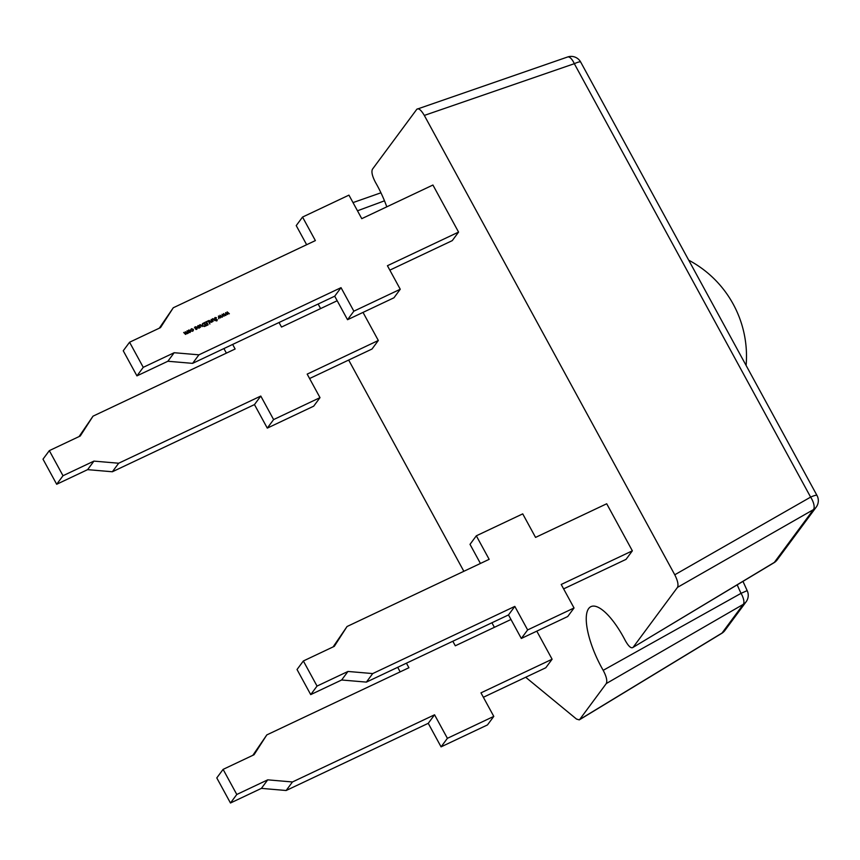 <?xml version="1.0" encoding="UTF-8"?>
<svg xmlns="http://www.w3.org/2000/svg" width="860" height="860" viewBox="0 0 860 860"><rect width="100%" height="100%" fill="white"/><g stroke="black" fill="none" stroke-linecap="round" stroke-linejoin="round"><path stroke-width="1.29" d="M606.3 683.539L579.662 719.53L722.045 633.035L743.298 604.343L606.3 683.539C607.461 680.851 606.429 676.444 603.193 670.327L741.051 593.336A61.157 20.059 64.7 0 1 737.203 584.821M677.519 587.348C678.626 584.832 677.712 580.64 674.767 574.781L810.625 497.112A10.868 4.569 60.2 0 1 813.377 509.668A10.868 10.105 36.5 0 0 816.194 507.142L777.161 559.871A10.868 10.105 36.5 0 1 774.344 562.397L813.377 509.668L677.519 587.348L633.078 647.365L774.344 562.397A10.868 3.214 59 0 1 774.011 562.73L633.078 647.365C631.218 648.752 628.606 646.473 625.263 640.517A50.708 16.63 -115.3 0 0 623.683 637.539A50.708 16.63 -115.3 0 0 590.637 606.794A50.708 16.63 -115.3 0 0 601.559 667.414A50.708 16.63 -115.3 0 0 603.193 670.327M386.785 206.841A50.708 16.63 -115.3 0 0 377.153 185.373A50.708 16.63 -115.3 0 0 375.519 182.46C372.294 176.343 371.251 171.946 372.412 169.259L416.842 109.231C418.594 107.898 421.088 109.962 424.313 115.423L674.767 574.781M384.485 200.821L357.481 210.786M223.6 313.577L225.782 315.426L223.912 314.233L224.073 316.233L222.407 314.943L222.331 317.05L222.03 314.308L223.707 315.598L223.557 313.642M214.441 319.404L214.763 320.629L213.85 319.06L212.904 318.931L213.011 321.457L212.409 320.339L212.753 318.651L214.441 319.404L214.817 320.608M212.904 318.931L212.302 319.898L213.076 321.436M212.302 318.995L214.28 319.619M208.432 320.737L209.872 324.005L208.335 321.199L206.97 321.436L208.432 320.737L209.926 323.983M202.358 323.887L204.153 322.769L205.862 325.908L204.196 326.553L202.444 325.499L203.197 323.22L202.433 323.779M199.219 328.025L197.671 326.617L197.972 325.639L198.789 325.639L197.94 326.467L199.466 327.155L199.058 328.24M198.391 327.907L199.197 327.305M197.671 326.617L197.972 325.639L198.789 325.639M198.144 325.908L198.133 326.649M188.222 330.476L190.415 330.831L190.049 332.368L188.985 332.39L188.232 331.723L188.759 329.993L190.576 330.616L190.049 332.368M361.77 218.666L432.924 185.029L458.573 232.093L387.43 265.719L400.255 289.25L393.944 297.786L347.537 319.716L334.712 296.195L192.608 363.361L167.872 361.254L136.933 375.874L123.249 350.772L129.57 342.237L160.498 327.617L173.268 307.772L315.373 240.596L302.548 217.064L348.945 195.134L361.77 218.666M400.255 289.25L353.858 311.18L341.033 287.659L198.929 354.825L174.182 352.718L143.254 367.338L129.57 342.237M183.75 332.551L185.459 334.314L185.233 331.713L187.168 333.379L187.061 330.842L188.308 333.142L187.276 333.68L186.254 333.465L185.728 334.411L183.685 332.444L185.792 333.992M185.298 331.82L187.34 333.261M192.737 331.1L191.404 331.046L192.608 330.81L193.081 329.444L191.619 328.993L190.694 329.745L191.468 328.713L193.35 329.294L193.274 330.67M191.404 331.003L192.447 331.014L193.081 329.444M191.619 328.993L191.017 329.788M190.694 329.745L191.468 328.713L193.35 329.294M196.005 329.498L194.478 327.337L195.65 326.736L197.488 327.37L196.94 329.111L196.005 329.498M194.532 327.445L195.65 326.736L197.488 327.37M201.756 325.402L202.068 326.628L201.154 325.058L200.219 324.929L200.326 327.456L199.713 326.338L200.068 324.65L201.756 325.402L202.132 326.606M200.219 324.929L199.606 325.897L200.38 327.434M199.606 324.994L201.595 325.617M206.454 321.683L208.163 324.811L206.422 325.639L207.712 324.629L207.185 323.661L205.54 324.026L207.013 323.338L206.346 322.135L204.712 322.5L206.454 321.683L207.948 324.919M211.13 319.469L212.377 321.758L211.27 322.339L209.152 320.404L211.162 322.027L211.13 319.469L212.162 321.866M209.206 320.511L210.173 322.07L211.001 322.242L211.603 321.06M214.72 317.867L216.462 317.706L215 318.608L217.29 319.683L216.924 320.78L215.806 320.629L217.01 319.823L214.72 318.738L215.14 317.469L214.72 318.738M215.322 317.791L215.279 318.866M215.129 319.082L217.29 319.683L216.924 320.78M215.796 320.533L217.01 319.823M220.031 315.254L222.213 317.114L220.343 315.921L220.504 317.921L218.838 316.63L218.762 318.738L218.462 315.996L220.138 317.286L219.988 315.33M227.169 311.89L229.351 313.739L227.481 312.546L227.642 314.545L225.976 313.255L225.9 315.362L225.6 312.631L227.276 313.911L227.126 311.954M816.194 507.142A10.868 10.868 0 0 0 817 495.478A10.868 1.774 -28.6 0 0 810.625 497.112L574.319 63.694A10.868 1.774 -28.6 0 1 580.693 62.06A10.868 10.868 0 0 0 567.611 56.996L416.842 109.231M494.392 627.327L491.909 622.769M463.852 571.298L348.676 360.05M320.608 308.579L318.125 304.031M525.697 677.261L576.512 719.067L579.274 719.884L721.766 633.336A10.868 10.868 0 0 0 724.862 630.509A10.868 10.105 -143.5 0 1 722.045 633.035A10.868 2.817 58.7 0 1 721.766 633.336M363.017 312.406L378.325 340.485L372.014 349.02L309.589 378.529M458.573 232.093L452.263 240.628L389.838 270.137M476.322 535.812L489.157 559.333L347.053 626.51L334.282 646.354L303.354 660.975L317.039 686.076L347.967 671.456L372.713 673.573L514.817 606.397L527.642 629.928L574.039 607.988L561.214 584.467L632.358 550.83L606.708 503.767L535.554 537.403L522.729 513.871L476.322 535.812L470.012 544.348L480.428 563.461M632.358 550.83L626.037 559.365L563.622 588.874M406.425 663.178L408.909 667.736L266.804 734.913L254.033 754.758L223.105 769.378L236.79 794.479L267.718 779.848L292.454 781.966L434.558 714.789L447.393 738.321L493.79 716.391L480.966 692.859L552.109 659.222L536.801 631.143M552.109 659.222L545.788 667.758L483.374 697.266M302.548 217.064L296.227 225.6L306.644 244.724M173.268 307.772L159.315 328.176M143.254 367.338L136.933 375.874M174.182 352.718L167.872 361.254M198.929 354.825L192.608 363.361M341.033 287.659L334.712 296.195M353.858 311.18L347.537 319.716M347.053 626.51L333.099 646.924M303.354 660.975L297.033 669.51L310.718 694.611L341.646 679.991L366.392 682.109L508.496 614.932L521.321 638.464L567.718 616.523L574.039 607.988M317.039 686.076L310.718 694.611M347.967 671.456L341.646 679.991M372.713 673.573L366.392 682.109M514.817 606.397L508.496 614.932M527.642 629.928L521.321 638.464M279.038 322.511L281.521 327.058L337.195 300.742M223.912 348.569L226.395 353.116M232.641 344.441L235.124 348.999L93.02 416.165L79.066 436.579M118.68 463.228L112.359 471.764L254.463 404.587L260.784 396.051L118.68 463.228L93.933 461.111L63.006 475.731L49.321 450.64L80.249 436.009L93.02 416.165M49.321 450.64L43 459.165L56.685 484.266L63.006 475.731M93.933 461.111L87.612 469.646L56.685 484.266M112.359 471.764L87.612 469.646M254.463 404.587L267.288 428.119L313.685 406.178L320.006 397.642L273.609 419.583L267.288 428.119M260.784 396.051L273.609 419.583M378.325 340.485L307.181 374.121L320.006 397.642M510.98 619.479L455.305 645.795L452.822 641.248M397.696 667.306L400.179 671.853M266.804 734.913L252.851 755.317M223.105 769.378L216.784 777.913L230.469 803.004L261.397 788.383L286.144 790.501L428.248 723.324L441.072 746.856L487.469 724.926L493.79 716.391M236.79 794.479L230.469 803.004M267.718 779.848L261.397 788.383M292.454 781.966L286.144 790.501M434.558 714.789L428.248 723.324M447.393 738.321L441.072 746.856M724.862 630.509L746.104 601.807A10.868 10.105 -143.5 0 1 743.298 604.343A10.868 4.192 -120.1 0 0 741.051 593.336L747.168 590.626L742.965 581.36M186.9 331.057L188.093 333.239M187.523 333.551L187.813 332.874M190.554 331.788L189.899 332.573M188.921 330.272L188.351 331.799L188.759 330.487L188.351 331.799L189.748 332.293L190.297 330.745L188.921 330.272L188.512 331.594L189.899 332.078L190.297 330.745M192.447 331.014L192.919 329.66L192.447 331.014M191.457 329.208L190.855 330.004L191.457 329.208M190.544 329.95L191.307 328.928M193.188 329.509L192.575 331.304M194.811 327.821L195.5 326.95M197.327 327.585L196.779 329.326M195.8 327.015L195.22 328.563L195.639 327.23L195.22 328.563L196.628 329.047L197.209 327.499L195.8 327.015L195.37 328.348L196.779 328.832L197.209 327.499M197.51 326.821L197.811 325.854M197.983 326.123L197.778 326.682L197.983 326.123M197.983 326.864L198.606 326.725M198.445 326.94L199.165 326.854M200.057 325.144L199.606 325.897L200.057 325.144M203.035 323.435L204.153 322.769M203.992 322.984L205.648 326.004M202.691 324.102L202.562 325.575L204.035 326.392L205.25 325.929L204.046 323.22L202.659 324.134M204.035 326.392L205.411 325.714M202.562 325.575L204.196 326.176M202.852 323.887L202.724 325.36M206.303 325.424L207.712 324.629M205.604 324.145L207.013 323.338M204.766 322.618L206.292 321.887M207.024 321.543L208.281 320.952M211.001 322.242L211.442 321.274L211.001 322.242M212.743 319.146L212.302 319.898L212.743 319.146M214.989 317.684L216.462 317.706M215.161 318.006L214.85 318.823L215.161 318.006M217.128 319.898L216.763 320.984M216.623 320.651L216.86 320.038L216.623 320.651M219.999 315.588L221.955 317.233M220.321 317.834L220.343 315.921M218.881 318.684L218.838 316.63M218.494 316.297L220.138 317.286M223.568 313.9L225.524 315.545M223.89 316.147L223.912 314.233M222.46 316.996L222.407 314.943M222.063 314.61L223.707 315.598M227.148 312.212L229.093 313.857M227.459 314.459L227.481 312.546M226.029 315.308L225.976 313.255M225.632 312.922L227.276 313.911M567.611 56.996A10.868 4.257 71 0 1 574.319 63.694L424.313 115.423M746.104 365.446A108.661 108.661 0 0 0 688.72 260.193M580.693 62.06L817 495.478M774.011 562.73A10.868 10.868 0 0 0 777.161 559.871M746.104 601.807A10.868 10.868 0 0 0 747.168 590.626M380.937 192.801L353.008 202.595"/></g></svg>
